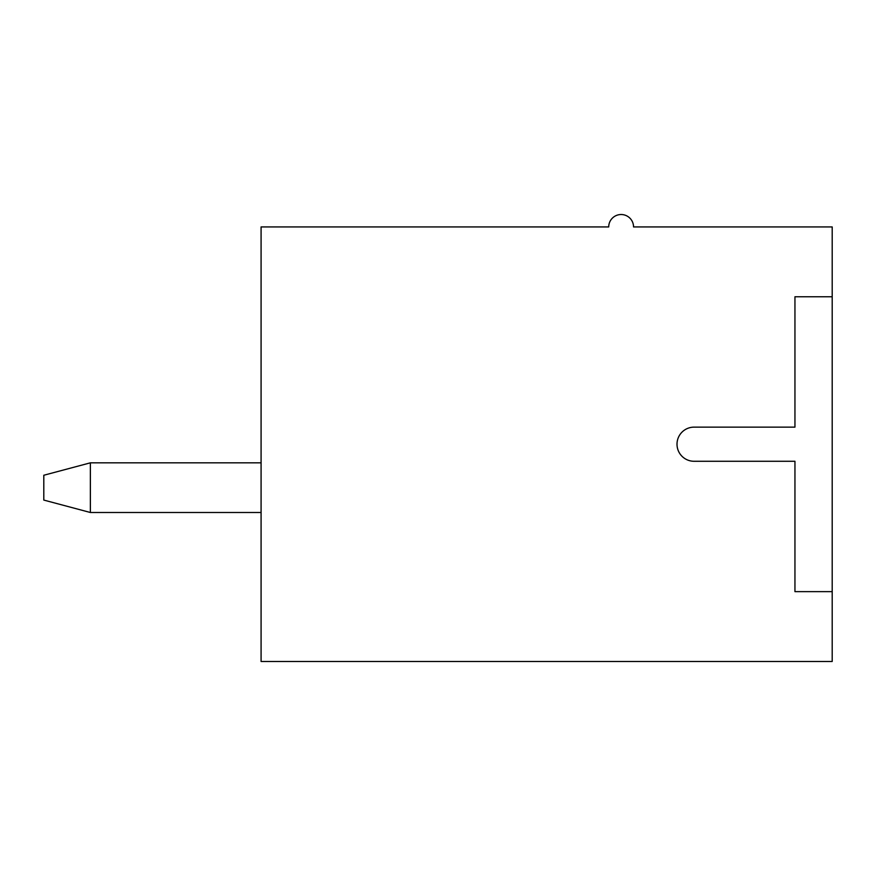 <?xml version="1.0" encoding="UTF-8"?>
<svg xmlns="http://www.w3.org/2000/svg" width="876" height="876" viewBox="0 0 876 876"><rect width="100%" height="100%" fill="white"/><g stroke="black" fill="none" stroke-linecap="round" stroke-linejoin="round"><path stroke-width="1.31" d="M43.8 500.076L43.8 475.252L90.359 462.835L90.359 512.493L43.8 500.076M261.081 512.493L90.359 512.493M261.081 462.835L90.359 462.835M261.081 226.928L261.081 661.479L832.2 661.479L832.2 591.639L794.948 591.639L794.948 461.28L694.077 461.28A17.071 17.071 0 0 1 677.006 444.209A17.071 17.071 0 0 1 694.077 427.138L794.948 427.138L794.948 296.767L832.2 296.767L832.2 226.928L633.545 226.928A12.417 12.417 0 0 0 621.128 214.521A12.417 12.417 0 0 0 608.721 226.928L261.081 226.928M832.2 296.767L832.2 591.639"/></g></svg>
